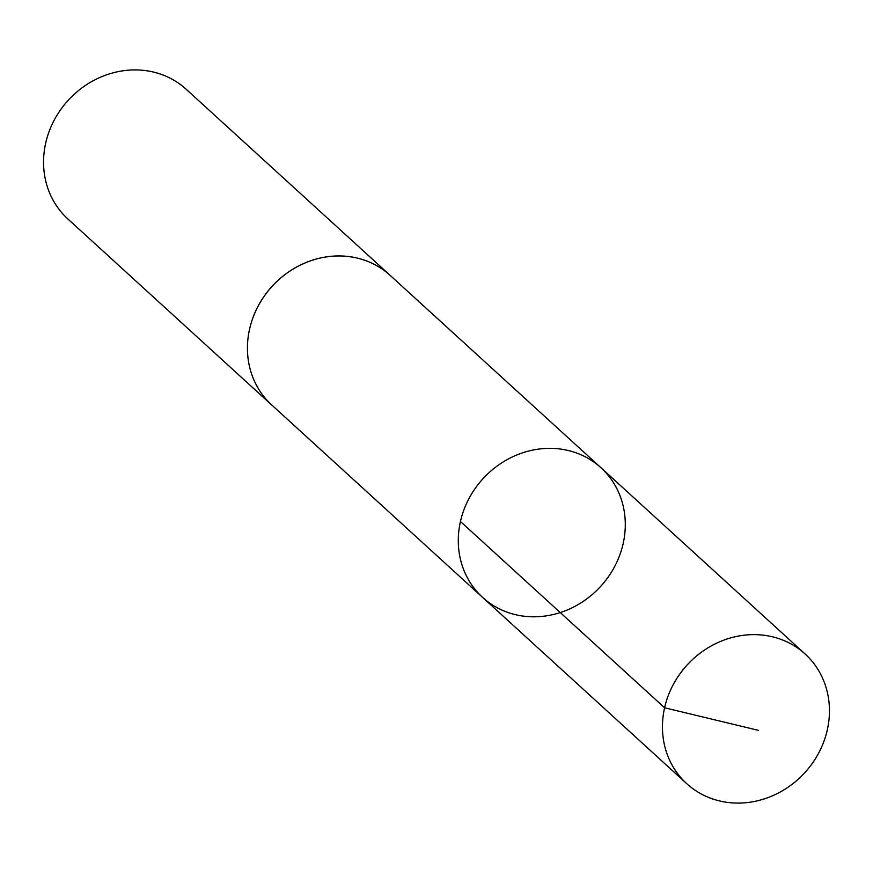 <?xml version="1.0" encoding="UTF-8"?>
<svg xmlns="http://www.w3.org/2000/svg" width="873" height="873" viewBox="0 0 873 873"><rect width="100%" height="100%" fill="white"/><g stroke="black" fill="none" stroke-linecap="round" stroke-linejoin="round"><path stroke-width="1.31" d="M272.812 405.967A87.791 79.759 -47.6 0 1 271.765 405.028A87.78 79.749 -47.6 0 1 266.287 293.339A87.78 79.749 -47.6 0 1 376.874 265.763A87.78 79.749 -47.6 0 1 390.1 275.333L600.962 467.732A87.78 79.749 132.4 0 0 482.889 478.819A87.78 79.749 132.4 0 0 482.627 597.427A87.78 79.749 132.4 0 0 495.853 607.008A87.78 79.749 132.4 0 0 606.451 579.421A87.78 79.749 132.4 0 0 600.962 467.732A87.78 79.749 132.4 0 0 482.889 478.819A87.78 79.749 132.4 0 0 482.627 597.427L686.778 783.703A87.791 79.759 -47.6 0 1 681.289 672.014A87.791 79.759 -47.6 0 1 791.898 644.427A87.791 79.759 -47.6 0 1 805.124 654.008A87.791 79.759 -47.6 0 1 810.613 765.697A87.791 79.759 -47.6 0 1 700.004 793.284A87.791 79.759 -47.6 0 1 686.778 783.703M482.627 597.427L271.776 405.017A87.791 79.759 -47.6 0 1 266.276 293.328A87.791 79.759 -47.6 0 1 376.885 265.741A87.791 79.759 -47.6 0 1 390.111 275.322A87.791 79.759 -47.6 0 1 391.137 276.283M271.765 405.028L67.876 218.992A87.791 79.759 -47.6 0 1 62.398 107.292A87.791 79.759 -47.6 0 1 172.996 79.716A87.791 79.759 -47.6 0 1 186.222 89.297L390.111 275.322M460.453 521.497L664.593 707.774L758.582 730.385M600.962 467.732L805.124 654.008"/></g></svg>
